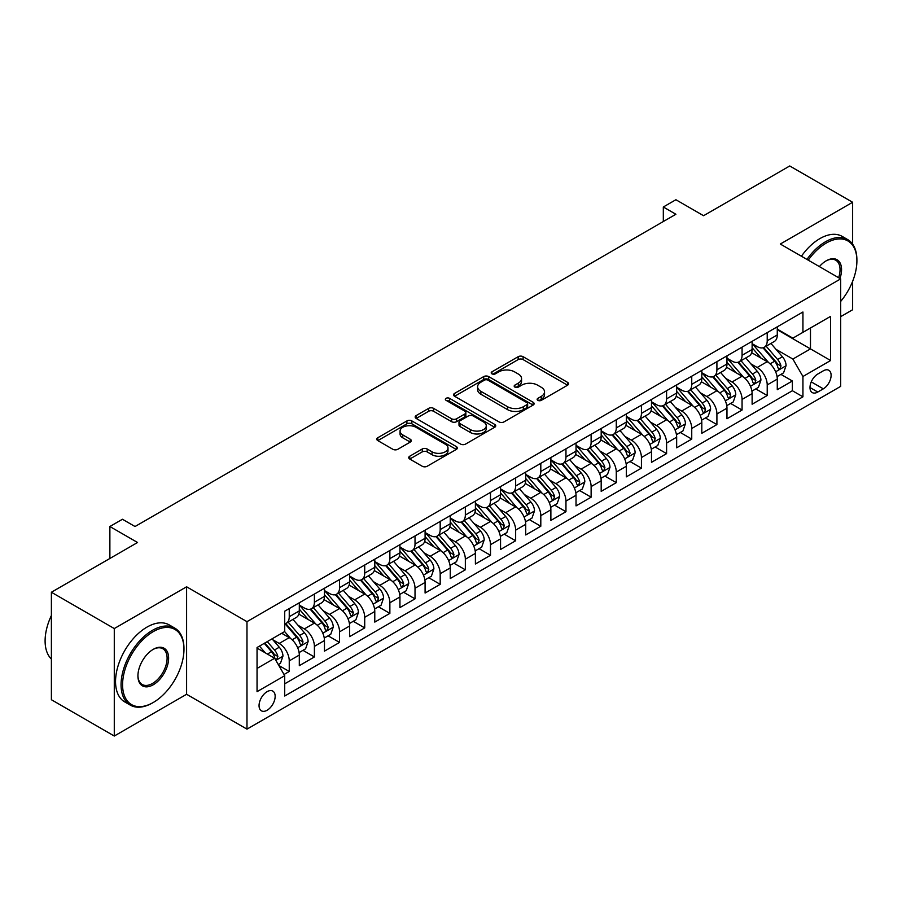 <?xml version="1.0" encoding="UTF-8"?>
<svg xmlns="http://www.w3.org/2000/svg" width="902" height="902" viewBox="0 0 902 902"><rect width="100%" height="100%" fill="white"/><g stroke="black" fill="none" stroke-linecap="round" stroke-linejoin="round"><path stroke-width="1.35" d="M537.863 400.353A2.447 1.409 0 0 0 541.313 400.353L567.55 385.21A3.495 2.018 0 0 0 568.576 383.778A3.495 2.018 0 0 0 567.55 382.358L523.104 356.696A3.495 2.018 0 0 0 518.165 356.696L491.928 371.838A2.447 1.409 0 0 0 491.218 372.842A2.447 1.409 0 0 0 491.928 373.834A2.447 1.409 0 0 0 495.39 373.834L498.783 371.872A11.174 6.449 0 0 1 514.591 371.872L518.289 374.014A11.174 6.449 0 0 1 521.559 378.581A11.174 6.449 0 0 1 518.289 383.136L514.895 385.098A2.447 1.409 0 0 0 514.185 386.101A2.447 1.409 0 0 0 514.895 387.093A2.447 1.409 0 0 0 518.357 387.093L521.751 385.131A11.174 6.449 0 0 1 537.547 385.131L541.256 387.274A11.174 6.449 0 0 1 544.526 391.84A11.174 6.449 0 0 1 541.256 396.395L537.863 398.357A2.447 1.409 0 0 0 537.141 399.349A2.447 1.409 0 0 0 537.863 400.353L537.863 398.357M267.105 710.257A11.388 6.573 120 0 0 274.546 700.223A11.388 6.573 120 0 0 272.799 691.101A11.388 6.573 120 0 0 267.105 691.665A11.388 6.573 120 0 0 259.663 701.7A11.388 6.573 120 0 0 261.411 710.821A11.388 6.573 120 0 0 267.105 710.257M409.767 456.198A3.495 2.018 0 0 0 408.741 457.63A3.495 2.018 0 0 0 409.767 459.05L422.237 466.255A3.495 2.018 0 0 0 427.176 466.255L456.311 449.433A3.495 2.018 0 0 0 457.337 448.001A3.495 2.018 0 0 0 456.311 446.58L411.864 420.918A3.495 2.018 0 0 0 406.926 420.918L377.791 437.741A3.495 2.018 0 0 0 376.765 439.161A3.495 2.018 0 0 0 377.791 440.593L392.855 449.286A3.495 2.018 0 0 0 397.793 449.286L410.263 442.093A3.495 2.018 0 0 0 411.278 440.661A3.495 2.018 0 0 0 410.263 439.24L402.788 434.922A9.336 5.389 0 0 1 400.06 431.111A9.336 5.389 0 0 1 405.821 426.127A9.336 5.389 0 0 1 416.002 427.3L445.261 444.19A9.336 5.389 0 0 1 448.001 448.001A9.336 5.389 0 0 1 442.228 452.984A9.336 5.389 0 0 1 432.047 451.823L427.176 449.004A3.495 2.018 0 0 0 422.237 449.004L409.767 456.198L409.767 459.05L422.237 451.902L422.237 449.004M852.627 244.126L852.627 202.273L789.735 165.968L703.571 215.713L675.902 199.737L663.32 206.998L675.902 214.259L135.029 526.52L122.458 519.259L109.875 526.52L109.875 558.473M114.283 628.559L114.283 736.032L186.601 694.281L186.601 586.796L114.283 628.559L51.391 592.242L137.555 542.497L109.875 526.52M186.601 586.796L246.979 621.658L840.675 278.887L840.675 386.372L246.979 729.132L246.979 621.658M852.627 202.273L780.298 244.036L840.675 278.887M499.031 421.91A3.495 2.018 0 0 0 503.97 421.91L533.105 405.088A3.495 2.018 0 0 0 534.131 403.668A3.495 2.018 0 0 0 533.105 402.247L488.658 376.585A3.495 2.018 0 0 0 483.72 376.585L454.585 393.407A3.495 2.018 0 0 0 453.559 394.828A3.495 2.018 0 0 0 454.585 396.249L499.031 421.91M447.042 400.883A2.447 1.409 0 0 1 449.523 401.221L494.668 427.289L465.567 444.088A3.495 2.018 0 0 1 460.629 444.088L416.183 418.427L416.183 415.574A3.495 2.018 0 0 0 415.168 416.995A3.495 2.018 0 0 0 416.183 418.427M416.183 415.574L428.653 408.369A3.495 2.018 0 0 1 433.591 408.369L451.62 418.776A3.495 2.018 0 0 0 456.559 418.776L464.834 414.007A3.495 2.018 0 0 0 465.849 412.575A3.495 2.018 0 0 0 464.834 411.154L446.062 400.319A2.447 1.409 0 0 1 445.351 399.315A2.447 1.409 0 0 1 446.862 398.019A2.447 1.409 0 0 1 449.523 398.323L494.713 424.414A3.495 2.018 0 0 1 495.728 425.834A3.495 2.018 0 0 1 494.713 427.266L494.713 424.414M114.283 736.032L51.391 699.726L51.391 592.242M840.675 316.658L852.627 309.758L852.627 281.323M284.029 674.493L289.249 671.471L278.808 665.451M272.866 639.8L279.18 643.442A14.229 8.219 60 0 1 289.249 660.873L299.306 655.066L299.306 665.665L314.403 656.949L302.959 650.342M298.021 625.278L304.335 628.919A14.229 8.219 60 0 1 314.403 646.351L324.461 640.533L324.461 651.143L339.558 642.427L328.114 635.82M323.175 610.744L329.489 614.397A14.229 8.219 60 0 1 339.558 631.828L349.615 626.011L349.615 636.62L364.712 627.905L353.268 621.298M348.33 596.222L354.655 599.875A14.229 8.219 60 0 1 364.712 617.295L374.781 611.488L374.781 622.098L389.867 613.383L378.423 606.775M373.496 581.7L379.81 585.342A14.229 8.219 60 0 1 389.867 602.773L399.936 596.966L399.936 607.565L415.021 598.849L403.577 592.242M398.65 567.178L404.964 570.819A14.229 8.219 60 0 1 415.021 588.251L425.09 582.444L425.09 593.042L440.187 584.327L428.732 577.72M423.805 552.655L430.119 556.297A14.229 8.219 60 0 1 440.187 573.728L450.245 567.922L450.245 578.52L465.342 569.805L453.898 563.198M448.959 538.133L455.273 541.775A14.229 8.219 60 0 1 465.342 559.206L475.399 553.4L475.399 563.998L490.496 555.282L479.052 548.675M474.114 523.6L480.428 527.253A14.229 8.219 60 0 1 490.496 544.684L500.554 538.866L500.554 549.476L515.651 540.76L504.207 534.153M499.268 509.078L505.594 512.731A14.229 8.219 60 0 1 515.651 530.15L525.719 524.344L525.719 534.954L540.805 526.238L529.361 519.631M524.434 494.555L530.748 498.208A14.229 8.219 60 0 1 540.805 515.628L550.874 509.822L550.874 520.42L565.96 511.716L554.516 505.097M549.589 480.033L555.903 483.675A14.229 8.219 60 0 1 565.96 501.106L576.028 495.299L576.028 505.898L591.126 497.182L579.67 490.575M574.743 465.511L581.057 469.153A14.229 8.219 60 0 1 591.126 486.584L601.183 480.777L601.183 491.376L616.28 482.66L604.836 476.053M599.898 450.989L606.212 454.631A14.229 8.219 60 0 1 616.28 472.062L626.338 466.255L626.338 476.854L641.435 468.138L629.991 461.531M625.052 436.455L631.377 440.108A14.229 8.219 60 0 1 641.435 457.539L651.492 451.722L651.492 462.331L666.589 453.616L655.145 447.009M650.218 421.933L656.532 425.586A14.229 8.219 60 0 1 666.589 443.017L676.658 437.199L676.658 447.809L691.744 439.094L680.3 432.486M675.372 407.411L681.687 411.064A14.229 8.219 60 0 1 691.744 428.484L701.812 422.677L701.812 433.276L716.91 424.571L705.454 417.953M700.527 392.889L706.841 396.53A14.229 8.219 60 0 1 716.91 413.962L726.967 408.155L726.967 418.753L742.064 410.038L730.609 403.431M725.682 378.366L731.996 382.008A14.229 8.219 60 0 1 742.064 399.439L752.121 393.633L752.121 404.231L767.219 395.516L767.219 384.917A14.229 8.219 -120 0 0 757.15 367.486L750.836 363.844M755.775 388.909L767.219 395.516M299.306 655.066A14.229 8.219 -120 0 0 289.249 637.635L281.695 633.272M324.461 640.533A14.229 8.219 -120 0 0 314.403 623.113L298.844 614.127M349.615 626.011A14.229 8.219 -120 0 0 339.558 608.591L323.998 599.604M374.781 611.488A14.229 8.219 -120 0 0 364.712 594.057L349.153 585.082M399.936 596.966A14.229 8.219 -120 0 0 389.867 579.535L374.307 570.56M425.09 582.444A14.229 8.219 -120 0 0 415.021 565.013L399.473 556.027M450.245 567.922A14.229 8.219 -120 0 0 440.187 550.491L424.628 541.504M475.399 553.4A14.229 8.219 -120 0 0 465.342 535.968L449.782 526.982M500.554 538.866A14.229 8.219 -120 0 0 490.496 521.446L474.937 512.46M525.719 524.344A14.229 8.219 -120 0 0 515.651 506.913L500.091 497.938M550.874 509.822A14.229 8.219 -120 0 0 540.805 492.391L525.246 483.416M576.028 495.299A14.229 8.219 -120 0 0 565.96 477.868L550.412 468.882M601.183 480.777A14.229 8.219 -120 0 0 591.126 463.346L575.566 454.36M626.338 466.255A14.229 8.219 -120 0 0 616.28 448.824L600.721 439.838M651.492 451.722A14.229 8.219 -120 0 0 641.435 434.302L625.875 425.316M676.658 437.199A14.229 8.219 -120 0 0 666.589 419.768L651.03 410.793M701.812 422.677A14.229 8.219 -120 0 0 691.744 405.246L676.196 396.271M726.967 408.155A14.229 8.219 -120 0 0 716.91 390.724L701.35 381.749M752.121 393.633A14.229 8.219 -120 0 0 742.064 376.202L726.505 367.215M823.312 370.823L817.787 374.026A11.027 6.37 120 0 0 810.582 383.745A11.027 6.37 120 0 0 812.262 392.584A11.027 6.37 120 0 0 817.787 392.032L823.312 388.841A11.027 6.37 120 0 0 830.516 379.122A11.027 6.37 120 0 0 828.825 370.282A11.027 6.37 120 0 0 823.312 370.823M257.047 668.427L274.648 658.257L284.716 675.688L284.716 696.017L802.938 396.824L802.938 376.495L792.881 359.064L775.991 349.322M284.716 675.688L257.047 691.665L257.047 647.512L284.716 631.535L284.716 611.195L802.938 312.002L802.938 332.342L830.607 316.365L830.607 360.518L802.938 376.495M299.306 605.095L304.335 608.004A14.229 8.219 60 0 0 311.449 608.703L321.518 602.897A14.229 8.219 -120 0 0 324.461 596.38L324.461 588.251M324.461 590.573L329.489 593.482A14.229 8.219 60 0 0 336.604 594.181L346.672 588.375A14.229 8.219 -120 0 0 349.615 581.858L349.615 573.728M349.615 576.051L354.655 578.96A14.229 8.219 60 0 0 361.77 579.659L371.827 573.852A14.229 8.219 -120 0 0 374.781 567.335L374.781 559.206M374.781 561.529L379.81 564.427A14.229 8.219 60 0 0 386.924 565.137L396.981 559.33A14.229 8.219 -120 0 0 399.936 552.813L399.936 544.684M399.936 547.007L404.964 549.904A14.229 8.219 60 0 0 412.079 550.615L422.136 544.808A14.229 8.219 -120 0 0 425.09 538.291L425.09 530.15M425.09 532.484L430.119 535.382A14.229 8.219 60 0 0 437.233 536.092L447.302 530.275A14.229 8.219 -120 0 0 450.245 523.769L450.245 515.628M450.245 517.951L455.273 520.86A14.229 8.219 60 0 0 462.388 521.57L472.456 515.752A14.229 8.219 -120 0 0 475.399 509.235L475.399 501.106M475.399 503.429L480.428 506.338A14.229 8.219 60 0 0 487.554 507.037L497.611 501.23A14.229 8.219 -120 0 0 500.554 494.713L500.554 486.584M500.554 488.907L505.594 491.815A14.229 8.219 60 0 0 512.708 492.515L522.765 486.708A14.229 8.219 -120 0 0 525.719 480.191L525.719 472.062M525.719 474.384L530.748 477.293A14.229 8.219 60 0 0 537.863 477.992L547.92 472.186A14.229 8.219 -120 0 0 550.874 465.669L550.874 457.539M550.874 459.862L555.903 462.76A14.229 8.219 60 0 0 563.017 463.47L573.086 457.664A14.229 8.219 -120 0 0 576.028 451.147L576.028 443.006M576.028 445.34L581.057 448.238A14.229 8.219 60 0 0 588.172 448.948L598.24 443.13A14.229 8.219 -120 0 0 601.183 436.624L601.183 428.484M601.183 430.806L606.212 433.715A14.229 8.219 60 0 0 613.326 434.426L623.395 428.608A14.229 8.219 -120 0 0 626.338 422.102L626.338 413.962M626.338 416.284L631.377 419.193A14.229 8.219 60 0 0 638.492 419.892L648.549 414.086A14.229 8.219 -120 0 0 651.492 407.569L651.492 399.439M651.492 401.762L656.532 404.671A14.229 8.219 60 0 0 663.646 405.37L673.704 399.563A14.229 8.219 -120 0 0 676.658 393.046L676.658 384.917M676.658 387.24L681.687 390.149A14.229 8.219 60 0 0 688.801 390.848L698.858 385.041A14.229 8.219 -120 0 0 701.812 378.524L701.812 370.395M701.812 372.718L706.841 375.615A14.229 8.219 60 0 0 713.956 376.326L724.024 370.519A14.229 8.219 -120 0 0 726.967 364.002L726.967 355.873M726.967 358.195L731.996 361.093A14.229 8.219 60 0 0 739.11 361.803L749.179 355.997A14.229 8.219 -120 0 0 752.121 349.48L752.121 341.339M284.716 683.817L792.373 390.724L792.373 380.994L777.276 389.709L777.276 379.111A14.229 8.219 -120 0 0 767.219 361.679L751.659 352.693M752.121 343.673L757.15 346.571A14.229 8.219 -120 0 0 764.265 347.281A14.229 8.219 -120 0 0 767.219 340.764L767.219 332.624M764.265 347.281L774.333 341.463A14.229 8.219 -120 0 0 777.276 334.958L777.276 326.817M289.249 608.579L289.249 616.72A14.229 8.219 60 0 1 286.295 623.237A14.229 8.219 60 0 1 284.716 623.812M286.295 623.237L296.363 617.419A14.229 8.219 -120 0 0 299.306 610.913L299.306 602.773M314.403 594.057L314.403 602.198A14.229 8.219 60 0 1 311.449 608.703M339.558 579.535L339.558 587.676A14.229 8.219 60 0 1 336.604 594.181M364.712 565.013L364.712 573.142A14.229 8.219 60 0 1 361.77 579.659M389.867 550.491L389.867 558.62A14.229 8.219 60 0 1 386.924 565.137M415.021 535.968L415.021 544.098A14.229 8.219 60 0 1 412.079 550.615M440.187 521.446L440.187 529.575A14.229 8.219 60 0 1 437.233 536.092M465.342 506.913L465.342 515.053A14.229 8.219 60 0 1 462.388 521.57M490.496 492.391L490.496 500.531A14.229 8.219 60 0 1 487.554 507.037M515.651 477.868L515.651 485.998A14.229 8.219 60 0 1 512.708 492.515M540.805 463.346L540.805 471.475A14.229 8.219 60 0 1 537.863 477.992M565.96 448.824L565.96 456.953A14.229 8.219 60 0 1 563.017 463.47M591.126 434.302L591.126 442.431A14.229 8.219 60 0 1 588.172 448.948M616.28 419.768L616.28 427.909A14.229 8.219 60 0 1 613.326 434.426M641.435 405.246L641.435 413.387A14.229 8.219 60 0 1 638.492 419.892M666.589 390.724L666.589 398.853A14.229 8.219 60 0 1 663.646 405.37M691.744 376.202L691.744 384.331A14.229 8.219 60 0 1 688.801 390.848M716.91 361.679L716.91 369.809A14.229 8.219 60 0 1 713.956 376.326M742.064 347.157L742.064 355.287A14.229 8.219 60 0 1 739.11 361.803M742.064 399.439L742.064 410.038M716.91 413.962L716.91 424.571M691.744 428.484L691.744 439.094M666.589 443.017L666.589 453.616M641.435 457.539L641.435 468.138M616.28 472.062L616.28 482.66M591.126 486.584L591.126 497.182M565.96 501.106L565.96 511.716M540.805 515.628L540.805 526.238M515.651 530.15L515.651 540.76M490.496 544.684L490.496 555.282M465.342 559.206L465.342 569.805M440.187 573.728L440.187 584.327M415.021 588.251L415.021 598.849M389.867 602.773L389.867 613.383M364.712 617.295L364.712 627.905M339.558 631.828L339.558 642.427M314.403 646.351L314.403 656.949M289.249 660.873L289.249 671.471M274.648 658.257L257.047 648.087M792.881 359.064L810.481 348.894L810.481 327.978L830.607 316.365M777.276 329.726L830.607 360.518M777.276 329.14L792.881 338.149L802.938 332.342M186.601 694.281L246.979 729.132M663.32 206.998L663.32 221.52M780.929 374.386L792.373 380.994M792.373 390.724L802.938 396.824M538.832 400.702L541.256 399.304A11.174 6.449 0 0 0 544.526 394.738L544.526 391.84M521.559 378.581L521.559 381.478A11.174 6.449 0 0 1 518.289 386.045L515.876 387.443M567.55 382.358L567.55 385.21L523.104 359.594A3.495 2.018 0 0 0 518.165 359.594L492.909 374.183M533.105 402.247L533.105 405.088L488.658 379.483A3.495 2.018 0 0 0 483.72 379.483L454.631 396.282L454.585 393.407M526.937 404.66A2.447 1.409 0 0 0 527.647 403.668A2.447 1.409 0 0 0 526.937 402.664L487.914 380.148A2.447 1.409 0 0 0 484.464 380.148L480.879 382.211A11.174 6.449 0 0 0 477.609 386.778A11.174 6.449 0 0 0 480.879 391.333L507.555 406.734A11.174 6.449 0 0 0 523.352 406.734L526.937 404.66L526.937 407.569A2.447 1.409 0 0 0 527.647 406.577L527.647 403.668M477.609 386.778L477.609 389.675A11.174 6.449 0 0 0 480.879 394.242L480.879 391.333M526.937 407.569L523.352 409.632A11.174 6.449 0 0 1 507.555 409.632L480.879 394.242M416.228 418.449L428.653 411.278L428.653 408.369M465.849 412.575L465.849 415.484A3.495 2.018 0 0 1 464.834 416.904L456.559 421.685A3.495 2.018 0 0 1 451.62 421.685L433.591 411.278A3.495 2.018 0 0 0 428.653 411.278M470.325 429.577A9.336 5.389 0 0 0 480.507 430.75A9.336 5.389 0 0 0 486.268 425.767A9.336 5.389 0 0 0 483.54 421.956L473.223 416.002A3.495 2.018 0 0 0 468.285 416.002L460.02 420.772A3.495 2.018 0 0 0 458.994 422.204A3.495 2.018 0 0 0 460.02 423.624L470.325 429.577L470.325 432.486A9.336 5.389 0 0 0 480.507 433.648A9.336 5.389 0 0 0 486.268 428.664L486.268 425.767M458.994 422.204L458.994 425.101A3.495 2.018 0 0 0 460.02 426.533L460.02 423.624M470.325 432.486L460.02 426.533M448.001 448.001L448.001 450.91A9.336 5.389 0 0 1 442.228 455.893A9.336 5.389 0 0 1 432.047 454.721L427.176 451.902A3.495 2.018 0 0 0 422.237 451.902M400.06 431.111L400.06 434.02A9.336 5.389 0 0 0 402.788 437.831L402.788 434.922M410.263 439.24L410.263 442.093L402.788 437.831M456.265 449.455L411.864 423.827A3.495 2.018 0 0 0 406.926 423.827L377.837 440.616M777.073 376.619L783.567 372.864L786.082 365.603A9.426 5.446 -120 0 0 782.417 356.741L770.917 343.437M768.617 362.593L754.985 346.819A27.218 15.717 -120 0 0 752.121 343.82M761.141 358.173L753.52 349.345A22.595 13.045 -120 0 0 752.121 347.822M762.991 347.789L774.615 361.251A9.426 5.446 60 0 1 777.975 367.745L778.663 368.862L779.937 368.681L780.997 365.998A9.426 5.446 -120 0 0 777.637 359.503L766.136 346.199M763.667 347.574L776.16 362.029A4.803 2.774 60 0 1 777.377 363.912L780.997 365.998M840.675 301.437A43.409 25.064 120 0 0 856.9 260.813A43.409 25.064 120 0 0 826.209 243.089A43.409 25.064 120 0 0 808.248 260.171M806.952 259.415A44.469 25.673 -60 0 1 825.454 241.781A44.469 25.673 -60 0 1 847.688 239.582A44.469 25.673 -60 0 1 856.9 259.934A44.469 25.673 -60 0 1 856.9 260.374M819.388 266.597A21.704 12.527 -60 0 1 826.209 260.813L826.209 260.813A21.704 12.527 -60 0 1 839.954 278.47M801.416 256.224A44.469 25.673 -60 0 1 819.918 238.59A44.469 25.673 -60 0 1 842.152 236.38L847.688 239.582M838.634 277.715A20.633 11.918 120 0 0 835.771 260.227A20.633 11.918 120 0 0 825.826 261.039M152.517 702.917L153.272 702.478A43.409 25.064 120 0 0 183.963 649.327A43.409 25.064 120 0 0 153.272 631.603A43.409 25.064 120 0 0 122.582 684.765A43.409 25.064 120 0 0 153.272 702.478L152.517 702.917A44.469 25.673 -60 0 1 130.283 705.116A44.469 25.673 -60 0 1 123.461 669.487A44.469 25.673 -60 0 1 152.517 630.295A44.469 25.673 -60 0 1 174.751 628.096A44.469 25.673 -60 0 1 183.963 648.448A44.469 25.673 -60 0 1 183.963 648.888M153.272 684.765A21.704 12.527 -60 0 1 137.927 675.902A21.704 12.527 -60 0 1 153.272 649.327L153.272 649.327A21.704 12.527 -60 0 1 168.618 658.189A21.704 12.527 -60 0 1 153.272 684.765M137.927 675.463A20.633 11.918 120 0 0 142.2 684.483A20.633 11.918 120 0 0 152.517 683.457A20.633 11.918 120 0 0 166.002 665.27A20.633 11.918 120 0 0 162.834 648.741A20.633 11.918 120 0 0 152.889 649.553M130.283 705.116L124.747 701.925A44.469 25.673 -60 0 1 117.936 666.296A44.469 25.673 -60 0 1 146.981 627.104A44.469 25.673 -60 0 1 169.215 624.906L174.751 628.096M51.391 659.058A44.469 25.673 -60 0 1 51.391 615.48M751.907 391.141L758.413 387.386L760.927 380.125A9.426 5.446 -120 0 0 757.252 371.274L745.762 357.959M743.462 377.126L729.831 361.341A27.218 15.717 -120 0 0 726.967 358.342M735.987 372.695L728.354 363.867A22.595 13.045 -120 0 0 726.967 362.345M737.836 362.311L749.461 375.773A9.426 5.446 60 0 1 752.82 382.268L753.508 383.384L754.782 383.203L755.842 380.52A9.426 5.446 -120 0 0 752.471 374.026L740.982 360.721M738.512 362.097L751.005 376.551A4.803 2.774 60 0 1 752.223 378.434L755.842 380.52M726.753 405.663L733.258 401.909L735.773 394.648A9.426 5.446 -120 0 0 732.097 385.797L720.608 372.492M718.308 391.648L704.676 375.863A27.218 15.717 -120 0 0 701.812 372.876M710.821 387.217L703.199 378.389A22.595 13.045 -120 0 0 701.812 376.867M712.67 376.833L724.306 390.295A9.426 5.446 60 0 1 727.666 396.79L728.342 397.906L729.617 397.726L730.676 395.053A9.426 5.446 -120 0 0 727.316 388.559L715.827 375.243M713.358 376.619L725.851 391.085A4.803 2.774 60 0 1 727.057 392.956L730.676 395.053M701.598 420.185L708.104 416.431L710.618 409.17A9.426 5.446 -120 0 0 706.942 400.319L695.453 387.014M693.142 406.171L679.51 390.386A27.218 15.717 -120 0 0 676.658 387.398M685.667 401.74L678.045 392.911A22.595 13.045 -120 0 0 676.658 391.4M687.516 391.355L699.14 404.818A9.426 5.446 60 0 1 702.5 411.312L703.188 412.428L704.462 412.259L705.522 409.576A9.426 5.446 -120 0 0 702.162 403.081L690.673 389.765M688.203 391.141L700.696 405.607A4.803 2.774 60 0 1 701.903 407.478L705.522 409.576M676.444 434.708L682.938 430.953L685.452 423.692A9.426 5.446 -120 0 0 681.788 414.841L670.287 401.537M667.987 420.693L654.356 404.908A27.218 15.717 -120 0 0 651.492 401.92M660.512 416.262L652.89 407.433A22.595 13.045 -120 0 0 651.492 405.923M662.361 405.889L673.986 419.34A9.426 5.446 60 0 1 677.346 425.834L678.033 426.962L679.307 426.781L680.367 424.098A9.426 5.446 -120 0 0 677.007 417.603L665.507 404.299M663.049 405.663L675.542 420.129A4.803 2.774 60 0 1 676.748 422.012L680.367 424.098M651.289 449.23L657.783 445.487L660.298 438.214A9.426 5.446 -120 0 0 656.633 429.363L645.133 416.059M642.833 435.215L629.201 419.43A27.218 15.717 -120 0 0 626.338 416.442M635.358 430.784L627.736 421.967A22.595 13.045 -120 0 0 626.338 420.445M637.207 420.411L648.831 433.873A9.426 5.446 60 0 1 652.191 440.368L652.879 441.484L654.153 441.303L655.213 438.62A9.426 5.446 -120 0 0 651.853 432.126L640.352 418.821M637.894 420.185L650.376 434.651A4.803 2.774 60 0 1 651.594 436.534L655.213 438.62M626.135 463.763L632.629 460.009L635.143 452.748A9.426 5.446 -120 0 0 631.468 443.885L619.978 430.581M617.678 449.737L604.047 433.963A27.218 15.717 -120 0 0 601.183 430.964M610.203 445.317L602.581 436.489A22.595 13.045 -120 0 0 601.183 434.967M612.052 434.933L623.677 448.395A9.426 5.446 60 0 1 627.037 454.89L627.724 456.006L628.998 455.826L630.058 453.142A9.426 5.446 -120 0 0 626.698 446.648L615.198 433.343M612.729 434.708L625.221 449.173A4.803 2.774 60 0 1 626.439 451.056L630.058 453.142M600.969 478.285L607.474 474.531L609.989 467.27A9.426 5.446 -120 0 0 606.313 458.419L594.824 445.103M592.524 464.271L578.892 448.486A27.218 15.717 -120 0 0 576.028 445.487M585.048 459.84L577.415 451.011A22.595 13.045 -120 0 0 576.028 449.489M586.898 449.455L598.522 462.918A9.426 5.446 60 0 1 601.882 469.412L602.57 470.528L603.844 470.348L604.904 467.664A9.426 5.446 -120 0 0 601.533 461.17L590.043 447.866M587.574 449.241L600.067 463.696A4.803 2.774 60 0 1 601.273 465.579L604.904 467.664M575.814 492.808L582.32 489.053L584.834 481.792A9.426 5.446 -120 0 0 581.159 472.941L569.669 459.625M567.358 478.793L553.727 463.008A27.218 15.717 -120 0 0 550.874 460.02M559.883 474.362L552.261 465.533A22.595 13.045 -120 0 0 550.874 464.011M561.732 463.978L573.356 477.44A9.426 5.446 60 0 1 576.728 483.934L577.404 485.05L578.678 484.87L579.738 482.198A9.426 5.446 -120 0 0 576.378 475.704L564.889 462.388M562.42 463.763L574.912 478.229A4.803 2.774 60 0 1 576.119 480.101L579.738 482.198M550.66 507.33L557.165 503.575L559.68 496.314A9.426 5.446 -120 0 0 556.004 487.463L544.515 474.159M542.203 493.315L528.572 477.53A27.218 15.717 -120 0 0 525.719 474.542M534.728 488.884L527.106 480.056A22.595 13.045 -120 0 0 525.719 478.545M536.577 478.5L548.202 491.962A9.426 5.446 60 0 1 551.562 498.456L552.25 499.573L553.524 499.392L554.583 496.72A9.426 5.446 -120 0 0 551.223 490.226L539.734 476.91M537.265 478.285L549.758 492.751A4.803 2.774 60 0 1 550.964 494.623L554.583 496.72M525.505 521.852L532 518.098L534.514 510.836A9.426 5.446 -120 0 0 530.85 501.986L519.349 488.681M517.049 507.837L503.417 492.052A27.218 15.717 -120 0 0 500.554 489.064M509.574 503.406L501.952 494.578A22.595 13.045 -120 0 0 500.554 493.067M511.423 493.033L523.047 506.484A9.426 5.446 60 0 1 526.407 512.979L527.095 514.106L528.369 513.926L529.429 511.242A9.426 5.446 -120 0 0 526.069 504.748L514.568 491.443M512.111 492.808L524.603 507.274A4.803 2.774 60 0 1 525.81 509.145L529.429 511.242M500.351 536.374L506.845 532.62L509.359 525.359A9.426 5.446 -120 0 0 505.695 516.508L494.195 503.203M491.894 522.359L478.263 506.574A27.218 15.717 -120 0 0 475.399 503.587M484.419 517.928L476.797 509.1A22.595 13.045 -120 0 0 475.399 507.589M486.268 507.555L497.893 521.018A9.426 5.446 60 0 1 501.253 527.512L501.94 528.628L503.215 528.448L504.274 525.765A9.426 5.446 -120 0 0 500.914 519.27L489.414 505.966M486.945 507.33L499.437 521.796A4.803 2.774 60 0 1 500.655 523.679L504.274 525.765M475.185 550.908L481.691 547.153L484.205 539.881A9.426 5.446 -120 0 0 480.529 531.03L469.04 517.725M466.74 536.882L453.108 521.108A27.218 15.717 -120 0 0 450.245 518.109M459.265 532.462L451.643 523.634A22.595 13.045 -120 0 0 450.245 522.111M461.114 522.078L472.738 535.54A9.426 5.446 60 0 1 476.098 542.034L476.786 543.151L478.06 542.97L479.12 540.287A9.426 5.446 -120 0 0 475.76 533.792L464.259 520.488M461.79 521.852L474.283 536.318A4.803 2.774 60 0 1 475.501 538.201L479.12 540.287M450.03 565.43L456.536 561.675L459.05 554.414A9.426 5.446 -120 0 0 455.375 545.563L443.885 532.248M441.585 551.404L427.954 535.63A27.218 15.717 -120 0 0 425.09 532.631M434.11 546.984L426.477 538.156A22.595 13.045 -120 0 0 425.09 536.634M435.948 536.6L447.584 550.062A9.426 5.446 60 0 1 450.944 556.557L451.631 557.673L452.905 557.492L453.954 554.809A9.426 5.446 -120 0 0 450.594 548.315L439.105 535.01M436.636 536.386L449.128 550.84A4.803 2.774 60 0 1 450.335 552.723L453.954 554.809M424.876 579.952L431.382 576.198L433.896 568.937A9.426 5.446 -120 0 0 430.22 560.086L418.731 546.77M416.42 565.937L402.788 550.152A27.218 15.717 -120 0 0 399.936 547.164M408.944 561.506L401.322 552.678A22.595 13.045 -120 0 0 399.936 551.156M410.793 551.122L422.418 564.584A9.426 5.446 60 0 1 425.789 571.079L426.466 572.195L427.74 572.015L428.8 569.331A9.426 5.446 -120 0 0 425.44 562.837L413.95 549.532M411.481 550.908L423.974 565.362A4.803 2.774 60 0 1 425.18 567.245L428.8 569.331M399.721 594.474L406.227 590.72L408.741 583.459A9.426 5.446 -120 0 0 405.066 574.608L393.565 561.303M391.265 580.46L377.634 564.675A27.218 15.717 -120 0 0 374.781 561.687M383.79 576.028L376.168 567.2A22.595 13.045 -120 0 0 374.781 565.678M385.639 565.644L397.263 579.107A9.426 5.446 60 0 1 400.623 585.601L401.311 586.717L402.585 586.537L403.645 583.865A9.426 5.446 -120 0 0 400.285 577.37L388.796 564.054M386.327 565.43L398.819 579.896A4.803 2.774 60 0 1 400.026 581.767L403.645 583.865M374.567 608.997L381.061 605.242L383.575 597.981A9.426 5.446 -120 0 0 379.911 589.13L368.411 575.826M366.111 594.982L352.479 579.197A27.218 15.717 -120 0 0 349.615 576.209M358.635 590.551L351.013 581.722A22.595 13.045 -120 0 0 349.615 580.212M360.484 580.178L372.109 593.629A9.426 5.446 60 0 1 375.469 600.123L376.157 601.239L377.431 601.07L378.49 598.387A9.426 5.446 -120 0 0 375.131 591.892L363.63 578.577M361.172 579.952L373.665 594.418A4.803 2.774 60 0 1 374.871 596.29L378.49 598.387M349.412 623.519L355.907 619.764L358.421 612.503A9.426 5.446 -120 0 0 354.757 603.652L343.256 590.348M340.956 609.504L327.325 593.719A27.218 15.717 -120 0 0 324.461 590.731M333.481 605.073L325.859 596.245A22.595 13.045 -120 0 0 324.461 594.734M335.33 594.7L346.954 608.151A9.426 5.446 60 0 1 350.314 614.657L351.002 615.773L352.276 615.592L353.336 612.909A9.426 5.446 -120 0 0 349.976 606.415L338.475 593.11M336.006 594.474L348.499 608.94A4.803 2.774 60 0 1 349.717 610.823L353.336 612.909M324.246 638.041L330.752 634.298L333.266 627.025A9.426 5.446 -120 0 0 329.591 618.174L318.102 604.87M315.801 624.026L302.17 608.252A27.218 15.717 -120 0 0 299.306 605.253M308.326 619.595L300.693 610.778A22.595 13.045 -120 0 0 299.306 609.256M310.175 609.222L321.8 622.684A9.426 5.446 60 0 1 325.16 629.179L325.847 630.295L327.122 630.115L328.181 627.431A9.426 5.446 -120 0 0 324.81 620.937L313.321 607.632M310.852 608.997L323.344 623.462A4.803 2.774 60 0 1 324.562 625.345L328.181 627.431M299.092 652.574L305.598 648.82L308.112 641.559A9.426 5.446 -120 0 0 304.436 632.697L292.947 619.392M290.647 638.548L284.626 631.58M283.172 634.129L282.191 632.99M285.009 623.744L296.645 637.207A9.426 5.446 60 0 1 300.005 643.701L300.693 644.817L301.956 644.637L303.016 641.953A9.426 5.446 -120 0 0 299.656 635.459L288.166 622.154M285.697 623.519L298.19 637.985A4.803 2.774 60 0 1 299.396 639.868L303.016 641.953M278.301 664.571L280.443 663.342L282.957 656.081A9.426 5.446 -120 0 0 279.282 647.23L272.043 638.853M265.289 652.856L259.472 646.114M258.006 648.651L257.047 647.535M264.252 643.351L271.479 651.729A9.426 5.446 60 0 1 274.851 658.223L275.527 659.339L276.801 659.159L277.861 656.476A9.426 5.446 -120 0 0 274.501 649.981L267.263 641.604M264.827 643.013L273.035 652.507A4.803 2.774 60 0 1 274.242 654.39L277.861 656.476M95.409 566.828L100.584 563.84M279.18 643.442L289.249 637.635M304.335 628.919L314.403 623.113M329.489 614.397L339.558 608.591M354.655 599.875L364.712 594.057M379.81 585.342L389.867 579.535M404.964 570.819L415.021 565.013M430.119 556.297L440.187 550.491M455.273 541.775L465.342 535.968M480.428 527.253L490.496 521.446M505.594 512.731L515.651 506.913M530.748 498.208L540.805 492.391M555.903 483.675L565.96 477.868M581.057 469.153L591.126 463.346M606.212 454.631L616.28 448.824M631.377 440.108L641.435 434.302M656.532 425.586L666.589 419.768M681.687 411.064L691.744 405.246M706.841 396.53L716.91 390.724M731.996 382.008L742.064 376.202M757.15 367.486L767.219 361.679M767.219 340.764L777.276 334.958M289.249 616.72L299.306 610.913M314.403 602.198L324.461 596.38M339.558 587.676L349.615 581.858M364.712 573.142L374.781 567.335M389.867 558.62L399.936 552.813M415.021 544.098L425.09 538.291M440.187 529.575L450.245 523.769M465.342 515.053L475.399 509.235M490.496 500.531L500.554 494.713M515.651 485.998L525.719 480.191M540.805 471.475L550.874 465.669M565.96 456.953L576.028 451.147M591.126 442.431L601.183 436.624M616.28 427.909L626.338 422.102M641.435 413.387L651.492 407.569M666.589 398.853L676.658 393.046M691.744 384.331L701.812 378.524M716.91 369.809L726.967 364.002M742.064 355.287L752.121 349.48M767.219 384.917L777.276 379.111M811.248 381.873L823.312 388.841M809.985 387.533L817.787 392.032M541.256 399.304L541.256 396.395M514.895 387.093L514.895 385.098M518.289 386.045L518.289 383.136M491.928 373.834L491.928 371.838M518.165 359.594L518.165 356.696M523.104 359.594L523.104 356.696M483.72 379.483L483.72 376.585M488.658 379.483L488.658 376.585M507.555 409.632L507.555 406.734M523.352 409.632L523.352 406.734M433.591 411.278L433.591 408.369M451.62 421.685L451.62 418.776M456.559 421.685L456.559 418.776M464.834 416.904L464.834 414.007M449.523 401.221L449.523 398.323M427.176 451.902L427.176 449.004M432.047 454.721L432.047 451.823M377.791 440.593L377.791 437.741M406.926 423.827L406.926 420.918M411.864 423.827L411.864 420.918M456.311 449.433L456.311 446.58M775.63 371.782L786.025 365.784M754.985 346.819L756.282 346.064M777.637 359.503L782.417 356.741M770.116 363.844L774.615 361.251M750.475 386.304L760.86 380.306M729.831 361.341L731.127 360.586M752.471 374.026L757.252 371.274M744.962 378.366L749.461 375.773M725.321 400.826L735.705 394.828M704.676 375.863L705.962 375.119M727.316 388.559L732.097 385.797M719.807 392.889L724.306 390.295M700.166 415.348L710.551 409.35M679.51 390.386L680.807 389.641M702.162 403.081L706.942 400.319M694.653 407.422L699.14 404.818M675 429.871L685.396 423.872M654.356 404.908L655.653 404.164M677.007 417.603L681.788 414.841M669.487 421.944L673.986 419.34M649.846 444.404L660.241 438.406M629.201 419.43L630.498 418.686M651.853 432.126L656.633 429.363M644.332 436.467L648.831 433.873M624.691 458.926L635.087 452.928M604.047 433.963L605.343 433.208M626.698 446.648L631.468 443.885M619.178 450.989L623.677 448.395M599.537 473.449L609.921 467.45M578.892 448.486L580.189 447.73M601.533 461.17L606.313 458.419M594.023 465.511L598.522 462.918M574.382 487.971L584.767 481.972M553.727 463.008L555.023 462.264M576.378 475.704L581.159 472.941M568.869 480.033L573.356 477.44M549.217 502.493L559.612 496.495M528.572 477.53L529.869 476.786M551.223 490.226L556.004 487.463M543.714 494.555L548.202 491.962M524.062 517.015L534.458 511.017M503.417 492.052L504.714 491.308M526.069 504.748L530.85 501.986M518.549 509.089L523.047 506.484M498.907 531.549L509.303 525.539M478.263 506.574L479.56 505.83M500.914 519.27L505.695 516.508M493.394 523.611L497.893 521.018M473.753 546.071L484.148 540.072M453.108 521.108L454.405 520.353M475.76 533.792L480.529 531.03M468.239 538.133L472.738 535.54M448.598 560.593L458.983 554.595M427.954 535.63L429.251 534.875M450.594 548.315L455.375 545.563M443.085 552.655L447.584 550.062M423.444 575.115L433.828 569.117M402.788 550.152L404.085 549.408M425.44 562.837L430.22 560.086M417.93 567.178L422.418 564.584M398.278 589.637L408.674 583.639M377.634 564.675L378.93 563.93M400.285 577.37L405.066 574.608M392.765 581.7L397.263 579.107M373.124 604.16L383.519 598.161M352.479 579.197L353.776 578.453M375.131 591.892L379.911 589.13M367.61 596.233L372.109 593.629M347.969 618.693L358.365 612.683M327.325 593.719L328.621 592.975M349.976 606.415L354.757 603.652M342.456 610.755L346.954 608.151M322.815 633.215L333.21 627.217M302.17 608.252L303.467 607.497M324.81 620.937L329.591 618.174M317.301 625.278L321.8 622.684M297.66 647.737L308.044 641.739M299.656 635.459L304.436 632.697M292.147 639.8L296.645 637.207M275.843 660.332L282.89 656.261M274.501 649.981L279.282 647.23M267.409 654.074L271.479 651.729M856.9 260.813L856.9 259.934M183.963 649.327L183.963 648.448"/></g></svg>
